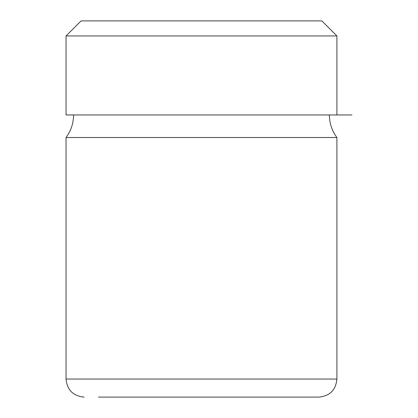 <?xml version="1.0" encoding="UTF-8"?>
<svg xmlns="http://www.w3.org/2000/svg" width="418" height="418" viewBox="0 0 418 418"><rect width="100%" height="100%" fill="white"/><g stroke="black" fill="none" stroke-linecap="round" stroke-linejoin="round"><path stroke-width="0.63" d="M321.86 20.9L81.092 20.9L66.044 35.948L336.908 35.948L321.86 20.9M66.044 35.948L66.044 114.95L351.956 114.95M336.908 137.522L336.908 379.042L66.044 379.042L66.044 137.522L336.908 137.522C331.96 130.813 329.452 123.289 329.384 114.95M98.47 397.1L318.85 397.1L98.47 397.1M336.908 114.95L336.908 35.948M66.044 137.522C70.992 130.813 73.5 123.289 73.568 114.95M336.908 379.042C335.837 390.01 329.818 396.029 318.85 397.1M66.044 379.042C67.115 390.01 73.134 396.029 84.102 397.1"/></g></svg>
